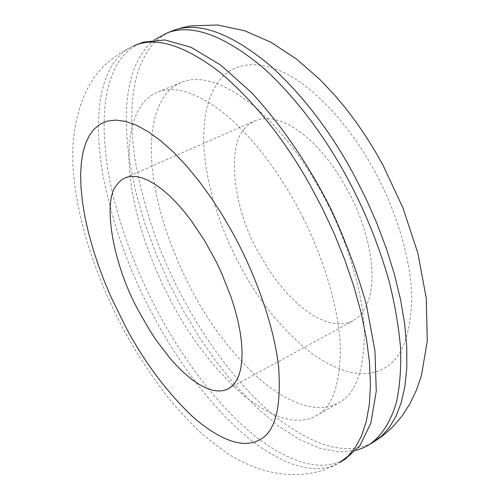 <?xml version="1.0" encoding="UTF-8"?>
<svg xmlns="http://www.w3.org/2000/svg" width="500" height="500" viewBox="0 0 500 500"><rect width="100%" height="100%" fill="white"/><g stroke="black" fill="none" stroke-linecap="round" stroke-linejoin="round"><path stroke-width="0.38" stroke-dasharray="2.5 1.88" d="M143.156 42.2C131.55 46.625 122.781 54.269 116.85 65.138C103.656 88.287 100.712 123.513 108.019 170.819C116.781 222.544 139.062 278.762 163.312 321.925C187.625 365.606 222.963 411.981 259.65 439.637C292.219 463.212 319.181 470.506 340.544 461.512M303.069 217.781C283.231 178.062 258.8 144.787 229.775 117.969C200.463 93.725 176.688 85 158.45 91.794C150.762 94.844 144.731 99.844 140.363 106.806L136.231 114.5L132.925 123.725L130.562 134.431L129.231 146.531L128.988 159.887L129.863 174.312L131.85 189.587L134.906 205.463L138.956 221.675L143.9 237.963L149.619 254.081L155.969 269.806L162.825 284.95L170.037 299.356C188.912 336.044 213.006 367.7 242.325 394.331C272.2 418.338 296.456 425.7 315.094 416.419L315.75 416.062C332.131 407.994 340.337 384.881 340.363 346.719C338.875 308.6 323.738 258.738 303.069 217.781M328.363 205.387C308.731 166.112 284.294 133.312 255.062 107C225.494 83.256 201.325 74.887 182.55 81.9C174.631 85.044 168.381 90.119 163.794 97.112L159.431 104.85L155.9 114.094L153.306 124.812L151.744 136.906L151.281 150.238L151.938 164.631L153.725 179.85L156.6 195.656L160.487 211.788L165.287 227.981L170.888 243.994L177.144 259.606L183.925 274.625L191.088 288.906C209.838 325.269 234.006 356.5 263.594 382.606C293.788 406.075 318.475 413 337.644 403.381L338.319 403.013C355.175 394.656 363.894 371.438 364.481 333.356C363.525 295.35 348.837 245.888 328.363 205.387M154.369 39.856L146.656 47.169L140.387 55.881C126.494 79.138 122.9 114.331 129.606 161.462L135.844 192.25L144.844 223.456L156.075 254.019L168.95 283.031L182.856 309.844L198.244 335.575L215.775 361.019L235.2 385.2L256.05 407.031L277.675 425.425L299.288 439.438L320.056 448.394L339.2 452L356.081 450.369M245.031 128.319C226.106 145.994 233.544 209.106 258.019 251.6L268.95 269.969L275.244 278.944L282.056 287.587L289.312 295.706L296.894 303.1L304.675 309.575L312.525 314.981L320.275 319.175L327.775 322.088L334.894 323.669L341.506 323.956L347.519 322.994L352.856 320.906L359.119 316.363L362.85 312.025L366.1 306.562L368.744 299.969L370.681 292.244L371.819 283.475L372.088 273.756L371.45 263.263L369.9 252.181L367.475 240.731L364.231 229.15L360.275 217.656L355.719 206.475L350.688 195.775L339.594 176.169L333.306 166.812L326.488 157.8L319.231 149.325L311.65 141.588L303.869 134.775L296.031 129.037L288.3 124.5L280.812 121.225L273.706 119.237L267.087 118.513L261.05 118.975L255.65 120.531L252.188 122.238L248.344 124.987L245.031 128.319M134.031 45.731C123.963 50.362 116.25 57.613 110.894 67.475C97.881 90.6 95.106 125.838 102.562 173.188C112.6 224.994 129.931 273.288 154.569 318.056C178.956 363.663 215.919 413.744 254.35 442.681C286.819 466.413 313.656 473.831 334.869 464.944L339.669 462.519C335.856 465.019 329.619 467.812 320.962 470.913C290.587 479.363 259.694 473.006 229.856 455.019C214.65 444.412 202.944 435.087 194.744 427.05L175.006 405.956C157.75 385.475 138.644 357.238 123.925 330.262C93.306 272.806 72.613 206.756 72.737 154.9C72.6 125.363 81.337 94.431 95.969 75C106.375 61.744 120.031 51.612 136.944 44.612M173.756 30.325C161.719 34.913 152.537 42.669 146.206 53.594C132.137 76.875 128.381 112.062 134.944 159.144C144.306 211.625 161.506 260.169 186.55 304.788C208.812 345.35 240.938 388.619 275.9 417.062C312.75 445.581 343.612 454.769 368.494 444.631L371.156 443.369M375.356 172.4C353.888 131.938 320.306 92.2 288.156 74.744C256.081 57.413 230.85 64.319 218.263 81.75L213.431 89.488L209.438 98.75L206.419 109.506L204.475 121.644L203.681 135.013L204.075 149.412L205.669 164.6L208.406 180.3L212.219 196.238L216.994 212.144L222.594 227.763L228.869 242.869L235.675 257.275L242.862 270.85C261.012 304.025 284.2 331.737 312.406 353.981C341.031 373.65 364.656 378.581 383.269 368.781C401.225 359.981 410.725 336.256 411.769 297.594C411.125 259.156 395.956 210.425 375.356 172.4M158.45 91.794L182.55 81.9M315.75 416.062L338.319 403.013M125.612 177.656L255.65 120.531M228.806 388.6L352.85 320.913M373.494 442.081L374.438 441.512"/><path stroke-width="0.75" d="M340.544 461.512L345.375 459.069L359.956 445.637L370.844 423.125L376.281 391.138L374.925 350.706L366.319 304.425C357.106 271.8 345.319 240.019 330.95 209.088C308.944 165.225 282.456 126.369 251.488 92.519L220.675 65.075L191.081 47.3L164.788 39.931L143.156 42.2M356.081 450.369L362.956 447.975L367.925 445.444C380.006 437.769 390.15 423.7 396.413 402.362C399.781 386.831 401.181 368.875 400.613 348.5C398.787 326.975 394.881 304.275 388.9 280.387C364.169 194.713 319.581 119.812 264.231 68.65C224.881 35.65 192.706 23.663 167.7 32.681L154.369 39.856M116.881 184.781C101.669 201.375 113.475 265.825 138.506 310.738L149.644 330.206L155.931 339.8L169.719 357.919L177.019 366.037L184.431 373.256L191.812 379.4L199.025 384.325L205.919 387.925L212.369 390.163L218.269 391.037L223.538 390.606L228.131 388.969L233.35 384.938L236.337 380.875L238.8 375.631L240.644 369.181L241.762 361.519L242.087 352.719L241.556 342.875L240.156 332.156L237.887 320.756L234.806 308.906L230.987 296.844L221.562 273.044L216.213 261.725L204.731 240.85L191.556 221.069L184.4 211.856L177.019 203.375L169.537 195.825L162.106 189.375L154.863 184.156L147.95 180.25L141.488 177.694L135.569 176.456L130.262 176.475L125.612 177.656L122.694 179.131L119.531 181.644L116.881 184.781M345.375 459.069L339.669 462.519L347.894 456.3L355.262 447.525L361.481 436.006L366.262 421.644L369.331 404.45L370.456 384.581L369.487 362.331L366.344 338.131L361.069 312.538L353.787 286.163L344.731 259.65L334.2 233.625L322.531 208.631L310.081 185.106C284.237 139.012 254.144 101.381 219.812 72.219C185.787 46.275 158.162 37.075 136.944 44.612L134.031 45.731M371.156 443.369L381.85 435.887L389.431 427.344L395.981 416.275L401.219 402.6L404.906 386.331L406.806 367.581L406.756 346.6L404.669 323.769L400.538 299.55L394.45 274.481L386.581 249.144L377.181 224.088L366.538 199.838L354.969 176.812C331.806 133.15 303.7 96.2 270.656 65.956C231.238 33.119 198.938 21.244 173.756 30.325L167.7 32.681M259.037 440.125C275.006 432.656 281.525 408.194 278.606 366.737C274.069 325.431 254.769 272.5 232.231 232.05L221.956 214.419L210.731 197.162L198.713 180.694L186.137 165.481L173.287 151.988L160.487 140.594L148.05 131.606L136.281 125.181L125.438 121.369L115.706 120.081L107.212 121.131L100.013 124.25L94.094 129.125L89.4 135.419L85.825 142.869L83.106 151.9L81.35 162.475L80.631 174.506L81.013 187.838L82.5 202.281L85.081 217.594L88.694 233.519L93.256 249.769L98.656 266.075L104.75 282.181L111.406 297.85L125.812 327.15C144.425 362.375 167.213 392.694 194.175 418.106C221.388 440.988 243.006 448.325 259.037 440.125M143.156 42.206L136.944 44.612M367.925 445.444L373.494 442.081M228.125 388.975L228.806 388.6M173.756 30.325L182.881 27.519L190.863 25.856L217.619 25L244.737 30.769L271.163 42.387L296.419 59.006L320.225 79.825L335.163 95.681L346.15 108.875L356.538 122.688L366.056 136.631L374.881 150.844L383.119 165.419L402.975 207.963L417.831 253.038L426.269 298.194L427.262 341.175L421.475 375.312L416.469 390.044L409.95 403.738L401.919 416.2L392.463 427.219L382.831 435.731L374.438 441.512"/></g></svg>
